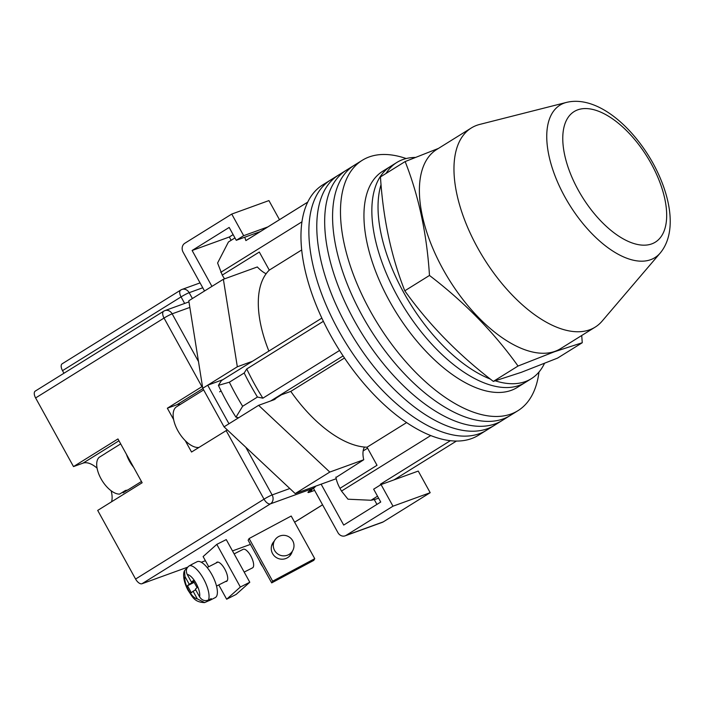 <?xml version="1.0" encoding="UTF-8"?>
<svg xmlns="http://www.w3.org/2000/svg" width="705" height="705" viewBox="0 0 705 705"><rect width="100%" height="100%" fill="white"/><g stroke="black" fill="none" stroke-linecap="round" stroke-linejoin="round"><path stroke-width="1.06" d="M406.186 158.546A147.424 73.188 58.1 0 0 369.164 156.951A147.424 73.188 58.1 0 0 362.255 160.299L330.645 179.969A147.424 73.188 58.1 0 0 342.383 337.201A147.424 73.188 58.1 0 0 479.462 433.672A147.424 73.188 58.1 0 0 486.379 430.323L478.475 435.241A147.424 73.188 58.1 0 1 471.557 438.589A147.424 73.188 58.1 0 1 334.478 342.119A147.424 73.188 58.1 0 1 322.74 184.877L330.645 179.969A147.424 73.188 58.1 0 0 342.383 337.201A147.424 73.188 58.1 0 0 479.462 433.672A147.424 73.188 58.1 0 0 486.379 430.323L494.275 425.406A147.424 73.188 58.1 0 1 487.366 428.755A147.424 73.188 58.1 0 0 494.275 425.406L502.18 420.488A147.424 73.188 58.1 0 1 495.271 423.846A147.424 73.188 58.1 0 0 502.18 420.488L510.085 415.571A147.424 73.188 58.1 0 1 503.167 418.929A147.424 73.188 58.1 0 0 510.085 415.571L517.99 410.662A147.424 73.188 58.1 0 0 538.981 372.029M338.55 175.051A147.424 73.188 58.1 0 0 350.288 332.284A147.424 73.188 58.1 0 0 487.366 428.755A147.424 73.188 58.1 0 1 350.288 332.284A147.424 73.188 58.1 0 1 338.55 175.051M346.446 170.134A147.424 73.188 58.1 0 0 358.184 327.376A147.424 73.188 58.1 0 0 495.271 423.846A147.424 73.188 58.1 0 1 358.184 327.376A147.424 73.188 58.1 0 1 346.446 170.134M354.351 165.217A147.424 73.188 58.1 0 0 366.089 322.458A147.424 73.188 58.1 0 0 503.167 418.929A147.424 73.188 58.1 0 1 366.089 322.458A147.424 73.188 58.1 0 1 354.351 165.217M362.255 160.299A147.424 73.188 58.1 0 0 373.994 317.541A147.424 73.188 58.1 0 0 511.072 414.011A147.424 73.188 58.1 0 0 517.99 410.662M430.72 435.575L341.493 491.077L347.988 499.202L371.015 500.259A148.764 73.849 58.1 0 0 377.862 498.444A148.764 73.849 58.1 0 0 378.611 498.162M383.353 483.736A140.718 69.857 -121.9 0 1 380.383 484.229L450.345 440.704M456.408 441.074L395.408 479.012A140.718 69.857 -121.9 0 1 393.857 479.929M339.563 350.473L262.868 398.184A140.718 69.857 -121.9 0 1 246.741 368.971L323.375 321.304M307.741 202.124L245.895 240.599A140.718 69.857 -121.9 0 1 246.759 240.035L307.759 202.097M341.493 491.077L339.977 488.327L377.016 465.291L367.041 447.208A103.864 51.562 -121.9 0 1 290.795 391.39L280.96 394.959L272.2 400.405M268.878 351.072A103.864 51.562 -121.9 0 1 269.284 270.121L259.308 252.046L222.26 275.091L217.598 263L228.438 241.982L234.95 237.92M396.281 478.475L396.457 478.986M377.527 496.205L371.015 500.259M380.788 484.74L380.383 484.229M262.868 398.184L257.457 397.047L242.643 406.265L235.972 417.193A136.682 67.856 -121.9 0 1 218.409 385.362L221.458 380.568L321.859 318.114M238.651 417.748L235.972 417.193M270.702 400.951L343.088 355.919M218.409 385.362L229.363 382.216A148.764 73.849 58.1 0 0 242.643 406.265M257.457 397.047A148.764 73.849 -121.9 0 1 244.177 372.998L229.363 382.216M244.177 372.998L246.741 368.971M220.744 272.341L301.978 221.811M245.895 240.599L244.75 237.215M301.714 249.949L269.284 270.121M344.481 357.999L290.795 391.39M406.6 422.595L367.041 447.208M224.587 278.836A21.776 10.813 -121.9 0 1 222.26 275.091M339.977 488.327A21.776 10.813 -121.9 0 1 335.88 477.091M415.236 157.435A127.314 63.203 58.1 0 0 402.802 159.577A127.314 63.203 58.1 0 0 396.827 162.467L390.658 166.309A127.314 63.203 58.1 0 0 400.793 302.11A127.314 63.203 58.1 0 0 519.18 385.423A127.314 63.203 58.1 0 0 525.154 382.533L517.25 387.442A127.314 63.203 58.1 0 1 511.275 390.341A127.314 63.203 58.1 0 1 392.888 307.027A127.314 63.203 58.1 0 1 382.753 171.227L390.658 166.309A127.314 63.203 58.1 0 0 400.793 302.11A127.314 63.203 58.1 0 0 519.18 385.423A127.314 63.203 58.1 0 0 525.154 382.533L531.323 378.691A127.314 63.203 58.1 0 0 544.445 363.445M396.827 162.467A127.314 63.203 58.1 0 0 386.032 173.456M381.052 184.595A127.314 63.203 58.1 0 0 404.635 294.214A127.314 63.203 58.1 0 0 490.398 379.105M495.307 380.841A127.314 63.203 58.1 0 0 525.357 381.581A127.314 63.203 58.1 0 0 531.323 378.691M198.925 447.437A23.45 11.641 -121.9 0 1 177.801 430.596A23.45 11.641 -121.9 0 1 176.594 406.75L203.657 389.918M364.485 447.058A25.124 12.479 58.1 0 0 363.754 459.748L335.959 477.514M276.193 398.061A22.111 10.98 -121.9 0 1 274.747 399.356A22.111 10.98 -121.9 0 1 273.716 399.858L258.612 405.331L228.975 423.767L207.693 385.212L222.789 379.731L252.425 361.295L237.329 366.776L223.37 279.277L257.325 266.957A25.124 12.479 58.1 0 0 266.129 273.76M363.754 459.748L329.799 472.068L258.612 405.331M336.206 478.713L295.219 493.579L224.04 426.842L202.758 388.279L188.79 300.779L223.37 279.277M237.329 366.776L202.758 388.279M228.975 423.767L224.04 426.842M329.799 472.068L295.219 493.579M231.143 240.299L229.319 236.995L233.126 234.624M211.941 286.389L192.121 250.487L229.319 236.995M192.121 250.487L229.169 227.442L236.263 240.299L260.445 231.522M279.48 219.687L268.931 200.581L231.742 214.073L243.674 235.69L267.856 226.913M243.674 235.69L236.263 240.299M231.742 214.073L184.816 243.26A6.697 5.781 -109.9 0 0 183.106 252.179L204.529 290.998M374.258 499.554L376.937 504.401M321.127 484.176L343.705 525.075L380.744 502.03L373.65 489.182L381.061 484.573L418.25 471.072L430.191 492.689L383.264 521.876A6.697 5.781 70.1 0 1 382.321 522.335L345.133 535.835A6.697 5.781 -109.9 0 0 346.076 535.377L383.264 521.876M313.425 488.248L337.906 532.601A6.697 5.781 -109.9 0 0 345.133 535.835M430.191 492.689L392.993 506.19L346.076 535.377M392.993 506.19L381.061 484.573M141.449 481.489L128.442 489.578A21.441 10.646 -121.9 0 1 127.438 490.063A21.441 10.646 -121.9 0 1 125.534 490.416L119.603 494.108A21.441 10.646 -121.9 0 1 101.018 478.748A21.441 10.646 -121.9 0 1 99.273 457.272L105.204 453.588A21.441 10.646 -121.9 0 1 105.794 453.156L120.696 443.886M133.642 467.353A21.441 10.646 -121.9 0 1 126.459 454.337M122.732 492.161L123.102 492.839L127.799 489.913M225.538 581.51A10.725 3.957 -116.8 0 0 226.569 581.369A10.725 3.957 -116.8 0 0 224.772 569.085A10.725 3.957 -116.8 0 0 216.893 562.229A10.725 3.957 -116.8 0 0 216.162 562.978M249.79 582.251L240.343 587.027L226.657 599.224L236.105 594.447L249.79 582.251L226.252 539.598L216.805 544.375L203.11 556.571L208.724 566.741M226.657 599.224L218.77 584.938M240.343 587.027L216.805 544.375M194.139 582.365L187.486 585.732L191.355 592.746L193.073 591.222L197.285 598.862L204.626 602.59L208.953 600.669A20.101 7.42 -116.8 0 0 209.685 600.422A20.101 7.42 -116.8 0 0 211.236 598.633L208.451 600.043C204.82 601.383 201.859 600.316 199.568 596.827A13.404 4.944 -116.8 0 0 196.078 583.308A13.404 4.944 -116.8 0 0 187.266 574.531L191.478 582.171L193.196 580.647L197.065 587.662L195.347 589.186L199.568 596.827M234.139 553.883L243.163 549.318A10.39 3.833 63.2 0 1 250.795 555.963A10.39 3.833 63.2 0 1 252.54 567.86L244.186 572.081M209.685 600.422L215.245 597.611A20.101 7.42 -116.8 0 0 211.87 574.584A20.101 7.42 -116.8 0 0 197.092 561.726L191.54 564.538A20.101 7.42 -116.8 0 0 190.905 564.987M187.292 567.684L184.49 570.715L184.983 576.567L189.196 584.207L187.486 585.732M187.266 574.531C185.547 570.768 186.287 567.825 189.495 565.692L192.271 564.291A20.101 7.42 -116.8 0 0 191.54 564.538M193.478 581.167L191.478 582.171M208.574 599.981L208.953 600.669M195.734 589.874L193.073 591.222M193.857 581.854L189.196 584.207M292.249 551.477A10.725 10.557 -150.3 0 1 272.579 553.61A10.725 10.557 -150.3 0 1 274.21 541.184M273.232 542.885A10.725 10.557 29.7 0 0 272.174 544.172M248.142 540.233L249.112 538.532L291.2 516.034L314.747 558.677L313.778 560.378L271.689 582.885L248.142 540.233M271.689 582.885L272.659 581.184L249.112 538.532M272.659 581.184L314.747 558.677M290.716 554.747A10.725 10.557 29.7 0 0 291.28 553.178M292.707 540.753A10.39 10.231 -150.3 0 1 283.604 555.866A10.39 10.231 -150.3 0 1 274.624 540.453A10.39 10.231 -150.3 0 1 292.707 540.753M187.671 567.173L141.996 583.74A6.697 3.322 -121.9 0 1 135.589 579.052L97.695 510.411L142.146 482.758L117.955 438.942L73.505 466.587L35.611 397.946A6.697 3.322 -121.9 0 1 35.25 391.099L163.675 311.213A6.697 3.322 58.1 0 0 164.036 318.061L35.611 397.946M185.256 440.651L191.54 452.028L227.107 430.05M202.45 386.349L167.349 408.213L173.633 419.59M250.442 544.392L232.491 550.905M205.411 560.731L201.242 562.246M73.505 466.587L83.04 463.132A25.124 12.479 -121.9 0 1 97.07 468.129M111.161 490.786A25.124 12.479 -121.9 0 1 111.593 501.757M63.952 373.245L62.516 370.654A6.697 3.322 -121.9 0 1 62.155 363.806L180.7 290.072A6.697 3.322 58.1 0 0 181.053 296.911L62.516 370.654M180.401 404.379A25.124 12.479 58.1 0 0 176.885 404.758L202.908 388.57M167.349 408.213L176.885 404.758M582.268 342.727L557.576 358.096L521.286 372.337L493.341 381.396C458.321 354.624 428.799 324.432 404.785 290.812C391.178 256.267 383.071 218.303 380.462 176.92L405.155 161.56C418.761 196.105 426.869 234.069 429.477 275.452C464.498 302.225 494.011 332.425 518.034 366.036L554.324 351.795L582.268 342.727L581.713 335.51M438.492 148.394L405.155 161.56M429.477 275.452L404.785 290.812M518.034 366.036L493.341 381.396M477.593 247.746A117.268 58.215 -121.9 0 1 471.284 127.993A117.268 58.215 -121.9 0 1 479.752 124.415L566.494 102.401A89.808 44.582 -121.9 0 0 564.846 196.854A89.808 44.582 -121.9 0 0 660.206 253.051L602.114 321.127A117.268 58.215 -121.9 0 1 595.161 327.138A117.268 58.215 -121.9 0 1 477.593 247.746M595.161 327.138L560.59 348.649A117.268 58.215 -121.9 0 1 443.022 269.257A117.268 58.215 -121.9 0 1 436.712 149.495L471.284 127.993M184.983 576.567A13.404 4.944 -116.8 0 0 188.473 590.085A13.404 4.944 -116.8 0 0 197.285 598.862M189.495 565.692A20.101 7.42 63.2 0 1 203.534 578.805A20.101 7.42 63.2 0 1 208.451 600.043M262.727 566.661A20.101 19.802 -150.3 0 1 259.651 561.083M135.589 579.052L264.014 499.175L226.111 430.526M202.476 386.507L201.93 386.71L164.036 318.061A6.697 0.608 151.1 0 1 172.152 313.831L198.484 361.55M245.789 447.234L272.13 494.945L289.825 488.521M189.848 307.415L172.152 313.831A6.697 5.781 -109.9 0 0 164.926 310.605L188.966 301.881M294.602 522.185L322.555 504.798M314.606 490.389L309.803 492.125A13.404 1.216 -28.9 0 1 313.328 488.292L270.412 503.863L141.996 583.74M184.666 303.45L181.053 296.911A6.697 0.608 -28.9 0 1 189.178 292.69L192.403 298.532M202.749 287.763L189.178 292.69A6.697 5.781 70.1 0 0 181.952 289.455A6.697 6.697 0 0 0 180.7 290.072A6.697 3.322 58.1 0 1 181.009 289.914A6.697 5.781 70.1 0 1 181.952 289.455L200.061 282.89M163.983 311.064A6.697 3.322 58.1 0 0 163.675 311.213A6.697 6.697 0 0 1 164.926 310.605M264.014 499.175A6.697 3.322 58.1 0 0 270.412 503.863A6.697 5.781 70.1 0 0 272.13 494.945A6.697 0.608 151.1 0 0 264.014 499.175M315.17 486.335A6.697 5.781 70.1 0 1 313.328 488.292A6.697 3.322 -121.9 0 0 313.646 488.133A6.697 6.697 0 0 0 315.681 486.15M312.13 489.103A6.697 5.781 70.1 0 1 309.803 492.125M118.978 440.775L83.04 463.132M651.191 163.639A76.871 38.167 58.1 0 0 577.721 109.848A76.871 38.167 58.1 0 0 578.259 190.103A76.871 38.167 58.1 0 0 651.728 243.895A76.871 38.167 58.1 0 0 651.191 163.639M272.738 400.211L281.507 394.756M363.154 450.944L367.578 448.186M221.079 390.914L219.607 391.83M184.49 570.715C183.415 572.486 182.295 579.387 188.165 590.508C192.35 596.263 193.884 602.273 204.626 602.599M207.147 567.534L217.916 562.088M216.523 586.066L227.292 580.629M262.983 567.111L259.484 560.783M289.658 556.025L292.663 550.746M271.61 545.74L274.624 540.453M294.619 522.22L322.573 504.824M313.646 488.133L310.13 490.398M660.206 253.051C677.135 232.676 671.186 196.501 653.05 163.304C631.68 124.944 596.077 95.193 566.494 102.401"/></g></svg>

